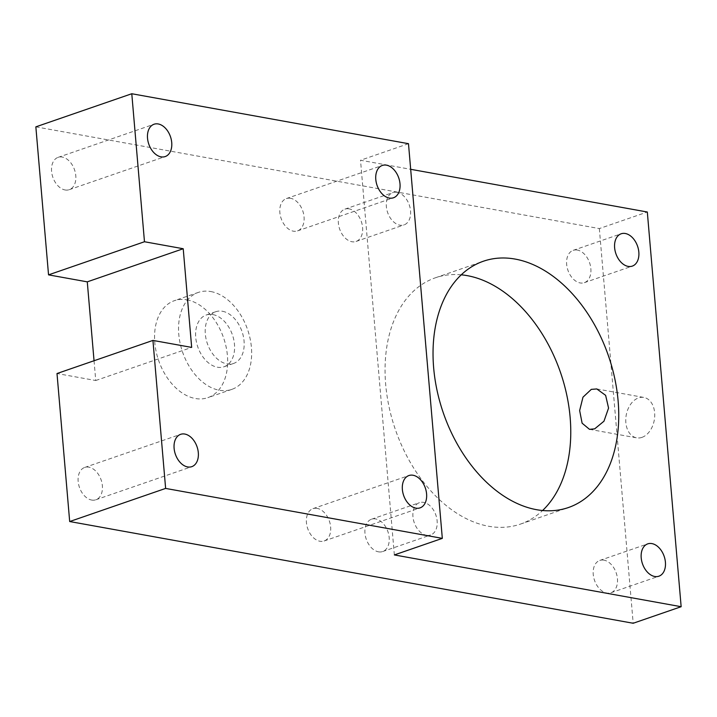 <?xml version="1.0" encoding="UTF-8"?>
<svg xmlns="http://www.w3.org/2000/svg" width="717" height="717" viewBox="0 0 717 717"><rect width="100%" height="100%" fill="white"/><g stroke="black" fill="none" stroke-linecap="round" stroke-linejoin="round"><path stroke-width="0.54" stroke-dasharray="3.58 2.69" d="M210.87 291.559A51.292 34.389 -109 0 1 250.081 338.523A51.292 34.389 -109 0 1 231.833 389.376A51.292 34.389 -109 0 1 219.33 390.227A51.292 34.389 -109 0 1 180.119 343.264A51.292 34.389 -109 0 1 198.367 292.402A51.292 34.389 -109 0 1 210.87 291.559M186.886 299.831A51.292 34.389 -109 0 1 226.088 346.804A51.292 34.389 -109 0 1 207.849 397.657A51.292 34.389 -109 0 1 195.347 398.509A51.292 34.389 -109 0 1 156.136 351.545A51.292 34.389 -109 0 1 174.374 300.683A51.292 34.389 -109 0 1 186.886 299.831M212.841 314.575A27.354 18.337 -109 0 1 233.751 339.625A27.354 18.337 -109 0 1 224.027 366.754A27.354 18.337 -109 0 1 217.359 367.203A27.354 18.337 -109 0 1 196.449 342.152A27.354 18.337 -109 0 1 206.173 315.032A27.354 18.337 -109 0 1 212.841 314.575M222.44 311.268A27.354 18.337 -109 0 1 243.35 336.318A27.354 18.337 -109 0 1 233.617 363.438A27.354 18.337 -109 0 1 226.948 363.895A27.354 18.337 -109 0 1 206.039 338.845A27.354 18.337 -109 0 1 215.763 311.716A27.354 18.337 -109 0 1 222.44 311.268M317.129 508.371A17.1 11.463 71 0 0 312.962 508.658A17.1 11.463 71 0 0 306.885 525.615A17.1 11.463 71 0 0 319.952 541.263A17.1 11.463 71 0 0 324.12 540.985A17.1 11.463 71 0 0 330.205 524.028A17.1 11.463 71 0 0 317.129 508.371M91.686 500.054A17.1 11.463 71 0 0 95.854 499.776A17.1 11.463 71 0 0 101.931 482.819A17.1 11.463 71 0 0 88.863 467.17A17.1 11.463 71 0 0 84.696 467.448A17.1 11.463 71 0 0 78.61 484.405A17.1 11.463 71 0 0 91.686 500.054M290.546 198.286A17.1 11.463 71 0 0 286.379 198.564A17.1 11.463 71 0 0 280.302 215.521A17.1 11.463 71 0 0 293.37 231.179A17.1 11.463 71 0 0 297.537 230.892A17.1 11.463 71 0 0 303.614 213.935A17.1 11.463 71 0 0 290.546 198.286M65.095 189.969A17.1 11.463 71 0 0 69.271 189.682A17.1 11.463 71 0 0 75.348 172.734A17.1 11.463 71 0 0 62.28 157.077A17.1 11.463 71 0 0 58.113 157.355A17.1 11.463 71 0 0 52.027 174.312A17.1 11.463 71 0 0 65.095 189.969M35.85 126.855L599.34 228.58L647.317 212.017M408.484 143.687L360.517 160.25L410.68 169.302M349.08 208.853A17.1 11.463 71 0 0 344.913 209.131A17.1 11.463 71 0 0 338.827 226.088A17.1 11.463 71 0 0 351.895 241.746A17.1 11.463 71 0 0 356.071 241.459A17.1 11.463 71 0 0 362.148 224.502A17.1 11.463 71 0 0 349.08 208.853M397.048 192.29A17.1 11.463 71 0 0 392.88 192.577A17.1 11.463 71 0 0 386.795 209.525A17.1 11.463 71 0 0 399.871 225.183A17.1 11.463 71 0 0 404.038 224.896A17.1 11.463 71 0 0 410.115 207.948A17.1 11.463 71 0 0 397.048 192.29M577.346 250.063A17.1 11.463 71 0 0 573.179 250.341A17.1 11.463 71 0 0 567.102 267.298A17.1 11.463 71 0 0 580.17 282.946A17.1 11.463 71 0 0 584.337 282.668A17.1 11.463 71 0 0 590.414 265.711A17.1 11.463 71 0 0 577.346 250.063M603.929 560.147A17.1 11.463 71 0 0 599.762 560.434A17.1 11.463 71 0 0 593.685 577.382A17.1 11.463 71 0 0 606.752 593.04A17.1 11.463 71 0 0 610.92 592.762A17.1 11.463 71 0 0 617.005 575.805A17.1 11.463 71 0 0 603.929 560.147M461.219 274.817A130.288 87.349 71 0 0 435.407 277.784A130.288 87.349 71 0 0 389.071 406.969A130.288 87.349 71 0 0 488.662 526.26A130.288 87.349 71 0 0 520.425 524.109A130.288 87.349 71 0 0 542.581 510.513M378.486 551.83A17.1 11.463 71 0 0 382.654 551.552A17.1 11.463 71 0 0 388.731 534.595A17.1 11.463 71 0 0 375.663 518.938A17.1 11.463 71 0 0 371.496 519.225A17.1 11.463 71 0 0 365.41 536.173A17.1 11.463 71 0 0 378.486 551.83M426.454 535.276A17.1 11.463 71 0 0 430.621 534.99A17.1 11.463 71 0 0 436.698 518.041A17.1 11.463 71 0 0 423.63 502.384A17.1 11.463 71 0 0 419.463 502.662A17.1 11.463 71 0 0 413.386 519.619A17.1 11.463 71 0 0 426.454 535.276M394.35 554.931L360.517 160.25M599.34 228.58L633.183 623.261M641.939 437.379A20.515 14.25 -79.8 0 0 654.702 416.407A20.515 14.25 -79.8 0 0 643.893 397.451A20.515 14.25 -79.8 0 0 638.551 397.908A20.515 14.25 -79.8 0 0 625.789 418.88A20.515 14.25 -79.8 0 0 636.606 437.836A20.515 14.25 -79.8 0 0 641.939 437.379M94.044 360.741L95.737 380.521L57.002 373.53M95.737 380.521L191.672 347.404M231.833 389.376L207.849 397.657M198.367 292.402L174.374 300.683M233.617 363.438L224.027 366.754M215.763 311.716L206.173 315.032M312.962 508.658L408.905 475.541M324.12 540.985L420.063 507.869M95.854 499.776L191.789 466.659M84.696 467.448L180.63 434.332M286.379 198.564L382.313 165.448M297.537 230.892L393.472 197.775M69.271 189.682L165.206 156.566M58.113 157.355L154.047 124.238M344.913 209.131L392.88 192.577M356.071 241.459L404.038 224.896M573.179 250.341L621.146 233.787M584.337 282.668L632.304 266.106M599.762 560.434L647.729 543.871M610.92 592.762L658.887 576.199M435.407 277.784L483.375 261.23M382.654 551.552L430.621 534.99M371.496 519.225L419.463 502.662M520.425 524.109L568.402 507.546M596.795 388.946L643.893 397.451M589.499 429.331L636.606 437.836"/><path stroke-width="1.08" d="M413.073 475.254A17.1 11.463 71 0 0 408.905 475.541A17.1 11.463 71 0 0 402.82 492.498A17.1 11.463 71 0 0 415.887 508.147A17.1 11.463 71 0 0 420.063 507.869A17.1 11.463 71 0 0 426.14 490.912A17.1 11.463 71 0 0 413.073 475.254M187.621 466.937A17.1 11.463 71 0 0 191.789 466.659A17.1 11.463 71 0 0 197.865 449.702A17.1 11.463 71 0 0 184.798 434.054A17.1 11.463 71 0 0 180.63 434.332A17.1 11.463 71 0 0 174.554 451.289A17.1 11.463 71 0 0 187.621 466.937M386.49 165.17A17.1 11.463 71 0 0 382.313 165.448A17.1 11.463 71 0 0 376.237 182.405A17.1 11.463 71 0 0 389.304 198.062A17.1 11.463 71 0 0 393.472 197.775A17.1 11.463 71 0 0 399.557 180.827A17.1 11.463 71 0 0 386.49 165.17M161.038 156.853A17.1 11.463 71 0 0 165.206 156.566A17.1 11.463 71 0 0 171.282 139.618A17.1 11.463 71 0 0 158.215 123.96A17.1 11.463 71 0 0 154.047 124.238A17.1 11.463 71 0 0 147.971 141.195A17.1 11.463 71 0 0 161.038 156.853M442.317 538.368L394.35 554.931L681.15 606.707L633.183 623.261L69.683 521.537L165.627 488.42L442.317 538.368L408.484 143.687L131.785 93.739L144.475 241.746L183.22 248.736L191.672 347.404L152.936 340.414L165.627 488.42M144.475 241.746L48.541 274.862L35.85 126.855L131.785 93.739M410.68 169.302L647.317 212.017L681.15 606.707M625.314 233.5A17.1 11.463 71 0 0 621.146 233.787A17.1 11.463 71 0 0 615.069 250.735A17.1 11.463 71 0 0 628.137 266.392A17.1 11.463 71 0 0 632.304 266.106A17.1 11.463 71 0 0 638.39 249.157A17.1 11.463 71 0 0 625.314 233.5M651.905 543.594A17.1 11.463 71 0 0 647.729 543.871A17.1 11.463 71 0 0 641.652 560.828A17.1 11.463 71 0 0 654.72 576.486A17.1 11.463 71 0 0 658.887 576.199A17.1 11.463 71 0 0 664.973 559.251A17.1 11.463 71 0 0 651.905 543.594M542.581 510.513A130.288 87.349 71 0 0 561.823 376.452A130.288 87.349 71 0 0 467.17 275.633A130.288 87.349 71 0 0 461.219 274.817M515.138 259.079A130.288 87.349 71 0 0 483.375 261.23A130.288 87.349 71 0 0 437.047 390.406A130.288 87.349 71 0 0 536.63 509.697A130.288 87.349 71 0 0 568.402 507.546A130.288 87.349 71 0 0 614.729 378.37A130.288 87.349 71 0 0 515.138 259.079M594.689 428.847L589.499 429.331L582.114 423.2L579.65 410.554L582.975 397.182L591.301 389.376L596.795 388.946L605.632 395.345L608.563 408.072L603.965 421.211L594.689 428.847M152.936 340.414L57.002 373.53L69.683 521.537M48.541 274.862L87.277 281.853L94.044 360.741M87.277 281.853L183.22 248.736"/></g></svg>

